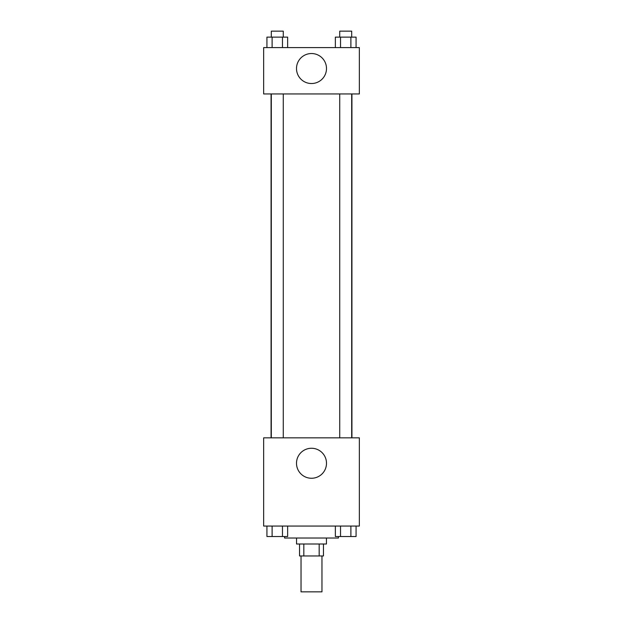 <?xml version="1.0" encoding="UTF-8"?>
<svg xmlns="http://www.w3.org/2000/svg" width="623" height="623" viewBox="0 0 623 623"><rect width="100%" height="100%" fill="white"/><g stroke="black" fill="none" stroke-linecap="round" stroke-linejoin="round"><path stroke-width="0.93" d="M301.034 555.965L301.034 591.85L321.966 591.85L321.966 555.965M319.171 544.004L319.171 555.965L299.538 555.965L299.538 544.004M319.171 555.965L323.462 555.965L323.462 544.004M326.452 538.023L326.452 544.004L296.548 544.004L296.548 538.023M303.829 544.004L303.829 555.965M284.586 536.528L284.586 538.023L338.414 538.023L338.414 536.528M359.346 526.061L263.654 526.061L263.654 437.844L359.346 437.844L359.346 526.061M311.5 478.262A14.999 14.999 0 0 1 298.51 455.763A14.999 14.999 0 0 1 324.49 455.763A14.999 14.999 0 0 1 311.5 478.262M351.933 93.948L351.933 437.844M339.73 437.844L339.73 93.948M283.27 93.948L283.27 437.844M359.346 93.948L263.654 93.948L263.654 47.597L359.346 47.597L359.346 93.948M326.499 68.53A14.999 14.999 0 0 1 304.001 81.52A14.999 14.999 0 0 1 304.001 55.54A14.999 14.999 0 0 1 326.499 68.53M356.068 47.597L356.068 37.131L335.353 37.131L335.353 47.597M350.889 37.131L350.889 47.597M340.532 37.131L340.532 47.597M339.73 37.131L339.73 31.15L351.691 31.15L351.691 37.131M287.647 47.597L287.647 37.131L266.932 37.131L266.932 47.597M282.468 37.131L282.468 47.597M272.111 37.131L272.111 47.597M271.309 37.131L271.309 31.15L283.27 31.15L283.27 37.131M356.068 526.061L356.068 536.528L335.353 536.528L335.353 526.061M350.889 526.061L350.889 536.528M340.532 526.061L340.532 536.528M351.691 536.528L339.73 536.528M287.647 526.061L287.647 536.528L266.932 536.528L266.932 526.061M282.468 526.061L282.468 536.528M272.111 526.061L272.111 536.528M283.27 536.528L271.309 536.528M271.067 93.948L271.067 437.844M351.691 437.844L351.691 93.948M271.309 93.948L271.309 437.844"/></g></svg>

